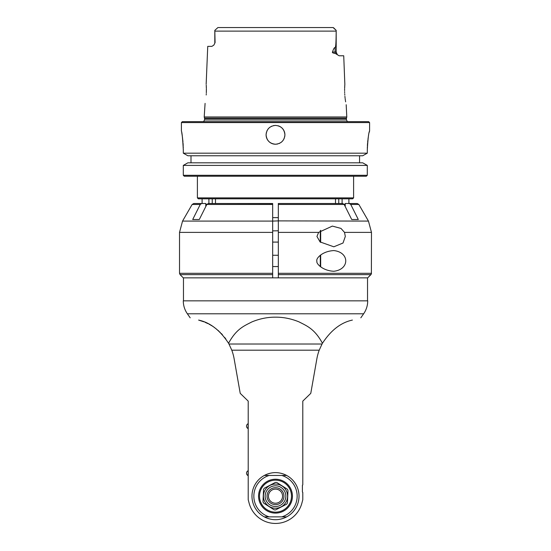 <?xml version="1.0" encoding="UTF-8"?>
<svg xmlns="http://www.w3.org/2000/svg" width="551" height="551" viewBox="0 0 551 551"><rect width="100%" height="100%" fill="white"/><g stroke="black" fill="none" stroke-linecap="round" stroke-linejoin="round"><path stroke-width="0.83" d="M344.52 232.384L345.312 236.448L343.011 243.025L333.83 246.8L320.076 241.93L316.949 236.448L318.643 232.384L332.356 226.096L340.966 228.403L344.52 232.384L371.477 232.384L371.388 273.833M278.324 204.159L278.324 277.856L272.676 277.856L272.676 204.159M333.83 271.264C322.245 270.734 315.764 263.116 316.949 261.146C315.544 259.149 321.433 251.311 333.83 250.567C349.713 252.317 349.713 269.515 333.83 271.264M272.676 203.601L208.25 203.512L206.839 204.455L199.29 219.512L192.698 219.512L200.247 204.455L201.666 203.512L205.626 203.512L193.78 203.512L192.147 204.455L200.247 204.455M202.1 198.808L202.1 203.512L201.666 203.512M344.161 204.455L278.324 204.455L278.324 203.512L342.75 203.512L344.161 204.455L351.71 219.512L358.302 219.512L350.753 204.455L349.334 203.512L345.374 203.512L349.334 203.512L348.9 203.512L348.9 198.808M272.676 232.384L179.523 232.384L182.546 221.089L272.676 221.089L278.324 220.889L278.324 219.512M278.324 217.631L272.676 217.631M212.231 198.808L212.231 203.512M215.489 198.808L215.489 203.512M352.661 198.808L198.339 198.808L197.396 197.871L353.604 197.871L352.661 198.808M366.325 176.224L367.297 175.287L367.297 165.403L362.703 162.814L367.297 165.403L367.297 175.287L366.325 176.224L184.261 176.224L183.304 175.287L184.261 176.224M183.297 149.032L183.304 149.879C182.663 138.459 182.03 132.185 181.403 131.055C182.03 132.185 182.663 138.459 183.304 149.879L183.304 153.178L367.297 153.178L362.703 155.761L367.297 153.178L367.352 146.793M367.393 145.733L367.551 143.281M367.641 142.241L367.724 141.387M367.799 140.712L367.875 140.023M367.999 139.079L368.109 138.225M368.199 137.619L368.295 136.992M369.204 132.302L369.583 131.055C368.715 132.206 367.958 138.473 367.297 149.879M359.562 162.814L359.562 155.761M275.5 125.414C281.217 125.972 284.35 129.106 284.908 134.823C284.35 140.539 281.217 143.673 275.5 144.231C269.783 143.673 266.65 140.539 266.092 134.823C266.65 129.106 269.783 125.972 275.5 125.414A9.408 9.408 0 0 0 274.763 125.442M369.583 131.055L369.597 122.591L368.66 121.647L182.34 121.647L181.403 122.591L369.597 122.591M181.713 132.701L181.816 133.259M181.92 133.859L181.988 134.251M182.071 134.754L182.161 135.339M182.243 135.842L182.353 136.627M182.436 137.199L182.526 137.908M182.622 138.673L182.698 139.327M182.78 140.044L182.87 140.946M182.925 141.511L182.98 142.13M183.063 143.239L183.207 145.664M183.249 146.773L183.276 147.578M362.703 162.814L187.87 162.814L183.304 165.403L185.839 163.964M190.997 162.814L190.997 155.761L190.997 162.814M187.498 155.547L186.631 155.058M184.633 153.929L183.697 153.398M183.304 153.178L187.87 155.761L362.703 155.761M367.297 165.403L183.304 165.403L183.304 175.287L367.297 175.287M204.207 116.957L204.517 118.148L346.483 118.148L346.793 116.957L204.207 116.957L205.089 103.388M213.864 45.099L215.083 42.606L214.807 30.374L217.914 27.55L333.086 27.55L336.193 30.374L336.186 31.125C336.048 47.262 335.511 46.918 335.077 47.668C334.464 47.262 333.596 48.708 332.48 52.014C332.088 52.676 333.038 53.158 335.332 53.468L339.072 55.754M339.34 55.782L343.728 55.782L344.843 84.248M344.754 94.311L344.809 95.144M344.905 96.308L345.071 97.92M345.146 98.546L345.208 99.008M345.263 99.435L345.346 100.02M345.401 100.399L345.47 100.833M345.553 101.37L345.629 101.825M344.699 93.422C346.427 107.996 346.427 107.996 344.699 93.422C344.96 78.862 344.96 78.862 344.699 93.422M344.657 92.52L344.63 91.611M344.616 90.633L344.609 89.944M344.609 89.434L344.616 88.849M344.637 88.119L344.83 84.413M215.083 42.606L213.878 45.079L211.901 46.367L207.741 46.367L206.157 84.262M206.301 93.422C204.573 107.996 204.573 107.996 206.301 93.422C206.04 78.869 206.04 78.869 206.301 93.422M206.205 94.965L206.253 94.249M206.226 85.116L206.37 88.263M206.384 88.869L206.336 92.623M333.086 27.55L336.193 30.374L333.086 27.55L327.012 27.55M217.914 27.55L223.988 27.55M335.077 47.668L335.077 52.014L336.193 52.014L336.193 30.374L333.589 27.764M284.881 135.56A9.408 9.408 0 0 0 278.117 125.786M274.033 125.525A9.408 9.408 0 0 0 273.31 125.669M271.905 126.124A9.408 9.408 0 0 0 271.23 126.434M269.969 127.205A9.408 9.408 0 0 0 269.391 127.667M268.344 128.714A9.408 9.408 0 0 0 267.889 129.292M267.111 130.553A9.408 9.408 0 0 0 266.808 131.228M266.347 132.633A9.408 9.408 0 0 0 266.209 133.356M266.119 134.086A9.408 9.408 0 0 0 276.237 144.204M276.967 144.114A9.408 9.408 0 0 0 277.69 143.976M279.095 143.515A9.408 9.408 0 0 0 279.77 143.212M281.031 142.434A9.408 9.408 0 0 0 281.609 141.979M282.656 140.932A9.408 9.408 0 0 0 283.111 140.353M283.889 139.093A9.408 9.408 0 0 0 284.192 138.418M284.653 137.013A9.408 9.408 0 0 0 284.791 136.29M335.511 203.512L335.511 198.808M338.769 203.512L338.769 198.808M342.102 198.808L342.102 203.512M208.898 203.512L208.898 198.808M272.676 273.31L179.523 273.31L179.523 232.384M208.25 203.512L272.676 203.512L272.676 204.455L206.839 204.455M272.676 219.512L272.676 220.889M278.324 230.8L272.676 230.869M272.676 277.856L183.283 277.856L180.074 274.639L272.676 274.639M370.906 274.639L278.324 274.639L278.324 273.31L371.464 273.31L370.906 274.639L367.71 277.856L371.271 274.129M350.753 204.455L358.853 204.455L368.454 221.089L278.324 220.889M278.324 230.332L278.324 230.903M345.374 203.512L344.272 204.669M349.334 203.512L357.22 203.512L358.853 204.455M320.668 242.399L320.668 230.352M320.289 242.103L320.289 230.683M367.71 277.856L278.324 277.856M278.324 266.56L272.676 266.56M278.324 255.271L272.676 255.271M278.324 242.096L272.676 242.096M183.283 300.846L367.717 300.846C367.682 305.578 366.319 309.896 363.632 313.795L187.368 313.795C184.681 309.896 183.318 305.578 183.283 300.846M352.385 320.083C363.722 317.045 363.722 317.045 352.385 320.083C363.722 317.045 363.722 317.045 352.385 320.083C340.924 322.521 330.944 330.256 322.445 343.28C314.621 328.789 306.797 325.896 298.973 321.86C291.148 318.664 283.324 317.1 275.5 317.176C267.676 317.1 259.852 318.664 252.027 321.86C244.203 325.896 236.379 328.789 228.555 343.28C220.056 330.256 210.076 322.521 198.615 320.083C187.278 317.045 187.278 317.045 198.615 320.083C187.278 317.045 187.278 317.045 198.615 320.083L203.904 321.825M205.048 322.294L207.885 323.602M209.049 324.208L209.807 324.622M210.558 325.049L211.729 325.751M212.789 326.426L213.147 326.667M214.194 327.384L215.365 328.244M216.302 328.968L216.653 329.243M217.783 330.18L218.947 331.213M219.815 332.026L220.207 332.398M221.288 333.493L222.39 334.684M224.698 337.46L225.855 339.023M228.961 344.017L231.778 350.181A48.929 48.929 0 0 1 234.141 358.853L240.222 393.352L248.212 401.121L248.212 499.757L249.142 503.221A27.288 27.288 0 0 0 301.858 503.221L302.788 499.757L302.788 492.394L302.409 492.022L302.409 485.245L302.788 484.866L302.788 401.121L310.778 393.352L316.859 358.853A48.929 48.929 0 0 1 319.222 350.181L322.039 344.017L228.961 344.017L228.555 343.28M322.445 343.28L322.039 344.017M247.964 423.802A2.638 2.638 0 0 0 247.964 428.506L248.212 423.802M247.964 470.85A2.638 2.638 0 0 0 247.964 475.554L248.212 470.85M271.209 519.29A23.528 23.528 0 0 1 264.328 516.866L286.672 516.866A23.528 23.528 0 0 1 279.791 519.29M279.791 473.033A23.528 23.528 0 0 1 286.672 475.458C279.226 471.663 271.774 471.663 264.328 475.458A23.528 23.528 0 0 1 271.209 473.033M251.972 496.162A23.528 23.528 0 0 0 264.328 516.866C271.774 520.661 279.226 520.661 286.672 516.866A23.528 23.528 0 0 0 286.672 475.458L264.328 475.458A23.528 23.528 0 0 0 251.972 496.162A23.528 23.528 0 0 1 264.328 475.458M276.237 479.239A16.936 16.936 0 0 0 258.577 495.425A16.936 16.936 0 0 0 274.763 513.084A16.936 16.936 0 0 0 292.423 496.899A16.936 16.936 0 0 0 276.237 479.239M276.196 480.183A16 16 0 0 0 259.521 495.466A16 16 0 0 0 274.804 512.141A16 16 0 0 0 291.479 496.857A16 16 0 0 0 276.196 480.183M276.795 482.483L287.346 489.205L276.795 482.483A13.741 13.741 0 0 0 275.397 482.421L264.301 488.2L275.397 482.421M274.205 509.84L263.654 503.118L274.205 509.84A13.741 13.741 0 0 0 275.603 509.902L286.699 504.124L275.603 509.902M287.346 489.205A13.741 13.741 0 0 1 287.994 490.445L287.45 502.939A13.741 13.741 0 0 1 286.699 504.124M264.301 488.2A13.741 13.741 0 0 0 263.55 489.384L263.006 501.878A13.741 13.741 0 0 0 263.654 503.118M287.567 496.685A12.074 12.074 0 0 0 276.023 484.095A12.074 12.074 0 0 0 263.433 495.638A12.074 12.074 0 0 0 274.977 508.229A12.074 12.074 0 0 0 287.567 496.685M275.052 506.5A10.352 10.352 0 0 1 265.162 495.714A10.352 10.352 0 0 1 275.948 485.824A10.352 10.352 0 0 1 285.838 496.609A10.352 10.352 0 0 1 275.052 506.5M275.135 504.62A8.472 8.472 0 0 1 267.042 495.79A8.472 8.472 0 0 1 275.865 487.704A8.472 8.472 0 0 1 283.958 496.527A8.472 8.472 0 0 1 275.135 504.62M282.56 496.162A7.06 7.06 0 0 1 275.5 503.221A7.06 7.06 0 0 1 268.44 496.162A7.06 7.06 0 0 1 275.5 489.102A7.06 7.06 0 0 1 282.56 496.162M206.728 204.669L205.626 203.512M320.668 266.863L320.668 254.961M320.289 266.574L320.289 255.258M278.324 232.384L318.643 232.384M204.517 118.148L204.579 118.623L346.421 118.623L346.421 119.96L204.579 119.96L203.526 121.647M214.814 31.125L336.186 31.125M332.48 52.014L335.077 52.014A3.761 3.306 -90 0 0 335.332 53.468M345.215 206.549L345.215 203.526M231.778 350.181L319.222 350.181M299.028 496.162A23.528 23.528 0 0 0 286.672 475.458M269.191 475.458A21.641 21.641 0 0 0 269.191 516.866M281.809 516.866A21.641 21.641 0 0 0 281.809 475.458M205.785 203.526L205.785 206.549M192.147 204.455L182.546 221.089M197.396 176.224L197.396 197.871M353.604 176.224L353.604 197.871M181.403 122.591L181.403 131.055M346.421 119.96L347.474 121.647M346.483 118.148L346.421 118.623M346.18 104.711L346.793 116.957M336.193 52.014L337.37 54.749M336.42 53.309L336.22 52.448M214.807 30.374L214.807 42.606M204.579 118.623L204.579 119.96M367.531 277.856L367.531 300.846M183.469 277.856L183.469 300.846M342.75 203.512L278.269 203.512M368.454 221.089L371.477 232.384M180.074 274.639L179.523 273.31M360.815 317.824L363.632 313.795M190.185 317.824L187.368 313.795"/></g></svg>
